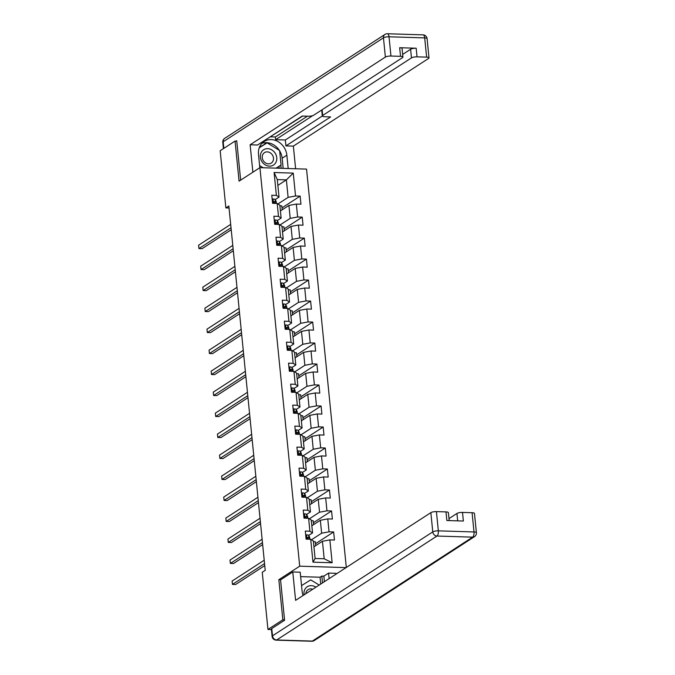 <?xml version="1.0" encoding="UTF-8"?>
<svg xmlns="http://www.w3.org/2000/svg" width="675" height="675" viewBox="0 0 675 675"><rect width="100%" height="100%" fill="white"/><g stroke="black" fill="none" stroke-linecap="round" stroke-linejoin="round"><path stroke-width="1.01" d="M346.309 567.472L306.543 169.104L259.917 167.645L299.7 566.173L346.081 567.616M277.872 185.389L286.369 179.879L277.29 179.601L279.037 197.092L276.379 195.387L271.78 195.244L272.59 203.318L277.189 203.462L278.48 216.38L273.873 216.236L274.683 224.311L279.281 224.454L280.572 237.364L275.974 237.22L276.775 245.295L281.374 245.438L282.665 258.356L278.066 258.213L278.868 266.288L283.475 266.431L284.757 279.349L280.159 279.205L280.969 287.272L285.567 287.415L286.858 300.333L282.26 300.189L283.061 308.264L287.66 308.407L288.951 321.325L284.352 321.182L285.154 329.257L289.761 329.4L291.043 342.309L286.445 342.166L287.255 350.241L291.853 350.384L293.144 363.302L288.537 363.158L289.347 371.233L293.946 371.377L295.237 384.294L290.638 384.151L291.44 392.217L296.038 392.361L297.329 405.278L292.731 405.135L293.541 413.21L298.139 413.353L299.422 426.271L294.823 426.127L295.633 434.202L300.232 434.346L301.523 447.263L296.924 447.12L297.726 455.186L302.324 455.33L303.615 468.248L299.017 468.104L299.818 476.179L304.425 476.322L305.707 489.24L301.109 489.097L301.919 497.171L306.517 497.315L307.808 510.224L303.21 510.081L304.012 518.155L308.61 518.299L309.901 531.217L305.302 531.073L306.104 539.148L310.702 539.291L312.989 562.165L332.142 562.756L324.186 558.765L322.439 541.274L313.942 546.784M276.379 195.387L274.101 172.513L293.254 173.112L295.532 195.986L300.139 196.13L281.99 207.892M332.142 562.756L329.864 539.89L334.462 540.034L333.652 531.959L329.054 531.816L327.763 518.898L332.37 519.041L331.56 510.967L326.962 510.823L325.671 497.905L330.269 498.049L329.468 489.983L324.869 489.839L323.578 476.921L328.177 477.065L327.367 468.99L322.768 468.847L321.486 455.929L326.084 456.072L325.274 447.998L320.676 447.854L319.385 434.936L323.983 435.08L323.182 427.013L318.583 426.87L317.292 413.952L321.891 414.096L321.089 406.021L316.482 405.877L315.2 392.96L319.798 393.103L318.988 385.028L314.39 384.885L313.099 371.976L317.697 372.119L316.896 364.044L312.297 363.901L311.006 350.983L315.605 351.127L314.803 343.052L310.205 342.908L308.914 329.991L313.512 330.134L312.702 322.068L308.104 321.924L306.813 309.007L311.42 309.15L310.61 301.075L306.011 300.932L304.72 288.014L309.319 288.157L308.517 280.083L303.919 279.939L302.628 267.03L307.226 267.173L306.416 259.099L301.818 258.955L300.535 246.038L305.134 246.181L304.324 238.106L299.725 237.963L298.434 225.045L303.033 225.188L302.231 217.122L297.633 216.979L296.342 204.061L300.94 204.204L300.139 196.13M280.758 579.758L278.843 579.698L282.842 619.793L267.95 629.454L262.246 572.265L265.224 570.333L228.85 205.985L225.872 207.917L229.061 208.018M277.189 203.462L279.847 205.166L281.129 218.084L277.248 220.598M280.42 210.954L288.917 205.445L290.208 218.363L280.058 224.944M281.129 218.084L278.48 216.38M296.342 204.061L288.917 205.445M297.633 216.979L290.208 218.363M279.281 224.454L281.939 226.15L283.23 239.068L279.34 241.591M282.521 231.947L291.009 226.437L292.3 239.355L282.15 245.936M283.23 239.068L280.572 237.364M298.434 225.045L291.009 226.437M299.725 237.963L292.3 239.355M281.374 245.438L284.032 247.143L285.323 260.061L281.441 262.575M284.614 252.931L293.11 247.421L294.393 260.339L284.243 266.929M285.323 260.061L282.665 258.356M300.535 246.038L293.11 247.421M301.818 258.955L294.393 260.339M283.475 266.431L286.132 268.135L287.415 281.045L283.534 283.567M286.706 273.923L295.203 268.414L296.494 281.332L286.343 287.913M287.415 281.045L284.757 279.349M302.628 267.03L295.203 268.414M303.919 279.939L296.494 281.332M285.567 287.415L288.225 289.119L289.516 302.037L285.626 304.56M288.799 294.916L297.295 289.406L298.586 302.324L288.436 308.905M289.516 302.037L286.858 300.333M304.72 288.014L297.295 289.406M306.011 300.932L298.586 302.324M287.66 308.407L290.317 310.112L291.608 323.03L287.719 325.544M290.9 315.9L299.396 310.39L300.679 323.308L290.528 329.889M291.608 323.03L288.951 321.325M306.813 309.007L299.396 310.39M308.104 321.924L300.679 323.308M289.761 329.4L292.41 331.096L293.701 344.014L289.82 346.537M292.992 336.892L301.489 331.383L302.78 344.301L292.629 350.882M293.701 344.014L291.043 342.309M308.914 329.991L301.489 331.383M310.205 342.908L302.78 344.301M291.853 350.384L294.511 352.088L295.802 365.006L291.912 367.529M295.085 357.877L303.581 352.375L304.872 365.285L294.722 371.874M295.802 365.006L293.144 363.302M311.006 350.983L303.581 352.375M312.297 363.901L304.872 365.285M293.946 371.377L296.603 373.081L297.894 385.99L294.005 388.513M297.186 378.869L305.674 373.359L306.965 386.277L296.814 392.858M297.894 385.99L295.237 384.294M313.099 371.976L305.674 373.359M314.39 384.885L306.965 386.277M296.038 392.361L298.696 394.065L299.987 406.983L296.106 409.506M299.278 399.862L307.775 394.352L309.066 407.27L298.907 413.851M299.987 406.983L297.329 405.278M315.2 392.96L307.775 394.352M316.482 405.877L309.066 407.27M298.139 413.353L300.797 415.058L302.079 427.975L298.198 430.49M301.371 420.846L309.867 415.336L311.158 428.254L301.008 434.835M302.079 427.975L299.422 426.271M317.292 413.952L309.867 415.336M318.583 426.87L311.158 428.254M300.232 434.346L302.889 436.042L304.18 448.959L300.291 451.482M303.463 441.838L311.96 436.328L313.251 449.246L303.1 455.827M304.18 448.959L301.523 447.263M319.385 434.936L311.96 436.328M320.676 447.854L313.251 449.246M302.324 455.33L304.982 457.034L306.273 469.952L302.392 472.475M305.564 462.831L314.061 457.321L315.343 470.23L305.193 476.82M306.273 469.952L303.615 468.248M321.486 455.929L314.061 457.321M322.768 468.847L315.343 470.23M304.425 476.322L307.083 478.027L308.365 490.944L304.484 493.459M307.657 483.815L316.153 478.305L317.444 491.223L307.294 497.804M308.365 490.944L305.707 489.24M323.578 476.921L316.153 478.305M324.869 489.839L317.444 491.223M306.517 497.315L309.175 499.011L310.466 511.928L306.577 514.451M309.749 504.807L318.246 499.298L319.537 512.215L309.386 518.797M310.466 511.928L307.808 510.224M325.671 497.905L318.246 499.298M326.962 510.823L319.537 512.215M308.61 518.299L311.268 520.003L312.559 532.921L308.669 535.435M311.85 525.791L320.347 520.282L321.629 533.199L311.479 539.781M312.559 532.921L309.901 531.217M327.763 518.898L320.347 520.282M329.054 531.816L321.629 533.199M310.702 539.291L313.36 540.996L315.107 558.487L312.989 562.165M329.864 539.89L322.439 541.274M282.842 619.793L284.546 619.844M267.95 629.454L271.426 629.556M236.765 141.126L235.06 141.075L220.168 150.736L225.872 207.917M235.06 141.075L239.068 181.17L259.917 167.645M278.843 579.698L299.7 566.173M315.107 558.487L324.186 558.765M279.037 197.092L275.155 199.614M277.957 203.96L288.115 197.37L286.369 179.879L293.254 173.112M277.29 179.601L274.101 172.513M295.532 195.986L288.115 197.37M315.706 545.645L315.309 541.713L313.428 541.654M333.652 531.959L315.512 543.721M313.605 524.652L313.217 520.72L311.335 520.661M331.56 510.967L313.419 522.737M311.512 503.66L311.124 499.736L309.243 499.677M329.468 489.983L311.318 501.744M309.42 482.676L309.023 478.744L307.142 478.685M327.367 468.99L309.226 480.752M307.327 461.683L306.931 457.751L305.049 457.692M325.274 447.998L307.133 459.768M305.227 440.699L304.838 436.767L302.957 436.708M323.182 427.013L305.041 438.775M303.134 419.707L302.738 415.775L300.856 415.716M321.089 406.021L302.94 417.783M301.042 398.714L300.645 394.791L298.763 394.732M318.988 385.028L300.848 396.799M298.941 377.73L298.552 373.798L296.671 373.739M316.896 364.044L298.755 375.806M296.848 356.738L296.46 352.806L294.578 352.747M314.803 343.052L296.654 354.822M294.756 335.745L294.359 331.822L292.477 331.762M312.702 322.068L294.562 333.83M292.655 314.761L292.267 310.829L290.385 310.77M310.61 301.075L292.469 312.837M290.562 293.768L290.174 289.837L288.293 289.786M308.517 280.083L290.368 291.853M288.47 272.784L288.073 268.852L286.192 268.793M306.416 259.099L288.276 270.861M286.377 251.792L285.981 247.86L284.099 247.801M304.324 238.106L286.183 249.877M284.276 230.799L283.888 226.876L282.007 226.817M302.231 217.122L284.091 228.884M282.184 209.815L281.796 205.883L279.914 205.824M305.724 535.309L306.619 534.828A3.713 0.962 -5.7 0 1 308.635 535.376L309.58 537.064A10.716 2.784 -5.7 0 1 309.682 537.367L309.867 539.266M264.549 563.591L232.453 584.398L232.124 581.04L264.212 560.225M309.631 539.258L308.897 537.933A3.713 0.962 174.3 0 0 307.749 537.46L307.42 537.536M307.15 538.253L307.496 538.869M307.192 537.823L307.749 537.46L307.91 539.08A3.713 0.962 -5.7 0 1 308.543 539.224M264.752 565.599L235.609 584.499L232.453 584.398M315.892 587.199A9.104 7.847 57 0 0 304.653 589.815A9.104 7.847 57 0 0 304.087 594.852M312.719 589.258A6.235 5.375 57 0 0 308.087 589.638A6.235 5.375 57 0 0 306.323 591.722A6.235 5.375 57 0 0 305.843 593.713M301.548 585.613L310.728 579.884L319.199 585.048M261.031 152.812A9.104 7.847 57 0 0 265.224 164.852A9.104 7.847 57 0 0 276.092 162A9.104 7.847 57 0 0 271.898 149.96A9.104 7.847 57 0 0 261.031 152.812M262.702 154.718A6.235 5.375 57 0 0 264.347 162A6.235 5.375 57 0 0 271.249 163.088A6.235 5.375 57 0 0 273.012 161.004A6.235 5.375 57 0 0 271.367 153.714A6.235 5.375 57 0 0 264.465 152.634A6.235 5.375 57 0 0 262.702 154.718M259.242 147.783L267.114 142.872L279.619 150.508L281.07 165.029L276.159 168.151M281.07 165.029L276.067 168.151M263.157 167.746L259.622 165.594M320.735 584.061L320.051 577.226L321.84 576.07L323.857 576.129L328.565 573.083L335.998 573.311L336.074 574.104M328.565 573.083L329.113 578.627M271.78 628.552L272.506 635.825A4.202 1.097 174.3 0 0 272.101 636.356L271.375 629.092A4.202 1.097 -5.7 0 1 271.78 628.552L284.588 620.249L280.555 579.884L292.773 571.961L300.206 572.197L302.113 591.3A15.753 13.576 57 0 0 303.083 595.502M292.773 571.961L295.608 600.353L430.852 512.646A4.202 1.097 -5.7 0 1 436.421 511.608L445.998 511.903A4.202 1.097 -5.7 0 1 448.394 512.646L449.187 520.585M320.051 577.226L300.645 576.627M457.675 520.855L456.941 513.456A4.202 1.097 -5.7 0 1 462.51 512.418L472.087 512.713A4.202 1.097 -5.7 0 1 474.483 513.456L476.398 532.702A4.202 1.097 174.3 0 0 474.01 531.959L472.087 512.713M445.998 511.903L446.858 520.518L463.371 521.033L462.51 512.418M456.941 513.456L448.993 518.619M323.857 576.129L324.405 581.673M322.523 582.896L321.84 576.07M259.833 167.704L258.491 154.297A15.753 13.576 57 0 1 264.102 141.522A15.753 13.576 57 0 1 278.353 141.792A15.753 13.576 57 0 1 286.85 155.182L288.183 168.531M295.616 168.758L293.355 146.129L285.922 145.893L330.607 116.918L324.683 116.733A4.202 1.097 174.3 0 1 322.296 115.99A4.202 1.097 174.3 0 1 322.692 115.459L411.472 57.881L410.611 49.275A4.202 1.097 -5.7 0 1 416.18 48.229L399.668 47.714A4.202 1.097 -5.7 0 1 402.064 48.457L402.924 57.071A4.202 1.097 174.3 0 0 400.528 56.329L390.952 56.033A4.202 1.097 174.3 0 0 385.383 57.071L383.459 37.834L223.189 141.767L223.847 148.348M270.624 136.831L275.358 136.983L275.628 139.674L285.331 139.978L285.922 145.893M266.254 139.379L302.687 116.049M402.924 57.071A4.202 1.097 174.3 0 1 402.519 57.603L313.748 115.172A4.202 1.097 174.3 0 1 308.18 116.218L302.257 116.033L257.572 145.007L250.13 144.779L385.383 57.071M252.872 172.218L250.13 144.779M293.355 146.129L428.608 58.421A4.202 1.097 174.3 0 0 429.005 57.881A4.202 1.097 174.3 0 0 426.617 57.139L417.04 56.843A4.202 1.097 174.3 0 0 411.472 57.881M236.132 141.109L236.722 140.729L240.654 180.141M275.628 139.674L312.694 115.636M275.358 136.983L307.412 116.193M402.654 54.43L410.611 49.275M285.331 139.978L322.296 116.007M322.296 115.99L321.705 110.067A4.202 1.097 -5.7 0 1 321.705 110.017M283.154 168.37L282.142 158.228A15.753 13.576 57 0 0 279.652 150.879M279.298 150.314A15.753 13.576 57 0 0 261.934 143.328M281.137 168.311L280.825 165.189M266.861 143.032L259.478 147.158M279.231 168.252L279.037 166.345M265.039 144.172L259.453 147.218M264.684 143.952L266.465 142.796M303.632 514.316L304.526 513.844A3.713 0.962 -5.7 0 1 306.543 514.392L307.488 516.071A10.716 2.784 -5.7 0 1 307.589 516.375L307.775 518.273M262.457 542.599L230.361 563.414L230.023 560.048L262.119 539.232M307.538 518.265L306.796 516.94A3.713 0.962 174.3 0 0 305.657 516.476L305.319 516.544M305.058 517.269L305.395 517.877M305.092 516.839L305.657 516.476L305.817 518.088A3.713 0.962 -5.7 0 1 306.45 518.231M262.651 544.607L233.508 563.507L230.361 563.414M301.531 493.332L302.434 492.851A3.713 0.962 -5.7 0 1 304.45 493.4L305.395 495.079A10.716 2.784 -5.7 0 1 305.488 495.391L305.682 497.281M260.356 521.615L228.268 542.422L227.931 539.055L260.018 518.248M305.446 497.281L304.703 495.956A3.713 0.962 174.3 0 0 303.556 495.484L303.227 495.56M302.957 496.277L303.303 496.893M302.999 495.847L303.556 495.484L303.716 497.104A3.713 0.962 -5.7 0 1 304.349 497.247M260.558 523.623L231.415 542.523L228.268 542.422M299.438 472.34L300.333 471.859A3.713 0.962 -5.7 0 1 302.349 472.407L303.294 474.095A10.716 2.784 -5.7 0 1 303.396 474.398L303.581 476.297M258.263 500.622L226.167 521.429L225.838 518.071L257.926 497.256M303.345 476.288L302.611 474.964A3.713 0.962 174.3 0 0 301.463 474.5L301.134 474.567M300.864 475.284L301.21 475.9M300.907 474.854L301.463 474.5L301.624 476.111A3.713 0.962 -5.7 0 1 302.257 476.255M258.466 502.63L229.323 521.53L226.167 521.429M297.346 451.347L298.24 450.875A3.713 0.962 -5.7 0 1 300.257 451.423L301.202 453.102A10.716 2.784 -5.7 0 1 301.303 453.414L301.489 455.304M256.171 479.63L224.075 500.445L223.737 497.078L255.833 476.272M301.252 455.296L300.51 453.98A3.713 0.962 174.3 0 0 299.371 453.507L299.042 453.583M298.772 454.3L299.109 454.916M298.814 453.87L299.371 453.507L299.531 455.119A3.713 0.962 -5.7 0 1 300.164 455.262M256.365 481.646L227.23 500.538L224.075 500.445M295.245 430.363L296.148 429.882A3.713 0.962 -5.7 0 1 298.164 430.431L299.109 432.118A10.716 2.784 -5.7 0 1 299.202 432.422L299.396 434.32M254.07 458.646L221.982 479.452L221.645 476.094L253.741 455.279M299.16 434.312L298.418 432.987A3.713 0.962 174.3 0 0 297.27 432.515L296.941 432.591M296.671 433.308L297.017 433.924M296.713 432.877L297.27 432.515L297.43 434.135A3.713 0.962 -5.7 0 1 298.063 434.278M254.273 460.654L225.129 479.554L221.982 479.452M293.152 409.371L294.055 408.898A3.713 0.962 -5.7 0 1 296.072 409.438L297.008 411.126A10.716 2.784 -5.7 0 1 297.11 411.429L297.304 413.328M251.977 437.653L219.89 458.468L219.552 455.102L251.64 434.287M297.067 413.319L296.325 411.995A3.713 0.962 174.3 0 0 295.177 411.531L294.848 411.598M294.578 412.324L294.924 412.931M294.621 411.893L295.177 411.531L295.338 413.142A3.713 0.962 -5.7 0 1 295.971 413.286M252.18 439.661L223.037 458.561L219.89 458.468M291.06 388.378L291.954 387.906A3.713 0.962 -5.7 0 1 293.971 388.454L294.916 390.133A10.716 2.784 -5.7 0 1 295.017 390.445L295.203 392.335M249.885 416.661L217.789 437.476L217.451 434.109L249.547 413.302M294.967 392.327L294.224 391.011A3.713 0.962 174.3 0 0 293.085 390.538L292.756 390.614M292.486 391.331L292.832 391.947M292.528 390.901L293.085 390.538L293.245 392.15A3.713 0.962 -5.7 0 1 293.878 392.293M250.087 418.677L220.944 437.577L217.789 437.476M288.968 367.394L289.862 366.913A3.713 0.962 -5.7 0 1 291.878 367.462L292.823 369.149A10.716 2.784 -5.7 0 1 292.925 369.453L293.11 371.351M247.784 395.677L215.696 416.483L215.359 413.125L247.455 392.31M292.874 371.343L292.132 370.018A3.713 0.962 174.3 0 0 290.984 369.546L290.655 369.622M290.385 370.339L290.731 370.955M290.427 369.908L290.984 369.546L291.153 371.166A3.713 0.962 -5.7 0 1 291.777 371.309M247.987 397.685L218.843 416.585L215.696 416.483M286.867 346.402L287.769 345.929A3.713 0.962 -5.7 0 1 289.786 346.477L290.723 348.157A10.716 2.784 -5.7 0 1 290.824 348.46L291.018 350.359M245.692 374.684L213.604 395.499L213.266 392.133L245.354 371.326M290.782 350.35L290.039 349.034A3.713 0.962 174.3 0 0 288.892 348.562L288.562 348.629M288.293 349.355L288.638 349.971M288.335 348.924L288.892 348.562L289.052 350.173A3.713 0.962 -5.7 0 1 289.685 350.317M245.894 376.701L216.751 395.592L213.604 395.499M284.774 325.418L285.668 324.937A3.713 0.962 -5.7 0 1 287.685 325.485L288.63 327.173A10.716 2.784 -5.7 0 1 288.731 327.476L288.917 329.375M243.599 353.7L211.503 374.507L211.174 371.14L243.262 350.333M288.681 329.366L287.947 328.042A3.713 0.962 174.3 0 0 286.799 327.569L286.47 327.645M286.2 328.362L286.546 328.978M286.242 327.932L286.799 327.569L286.959 329.189A3.713 0.962 -5.7 0 1 287.592 329.332M243.802 355.708L214.658 374.608L211.503 374.507M282.682 304.425L283.576 303.952A3.713 0.962 -5.7 0 1 285.593 304.493L286.538 306.18A10.716 2.784 -5.7 0 1 286.639 306.484L286.824 308.382M241.507 332.707L209.41 353.523L209.073 350.156L241.169 329.341M286.588 308.374L285.846 307.049A3.713 0.962 174.3 0 0 284.707 306.585L284.369 306.652M284.108 307.378L284.445 307.986M284.141 306.948L284.707 306.585L284.867 308.197A3.713 0.962 -5.7 0 1 285.5 308.34M241.701 334.716L212.557 353.616L209.41 353.523M280.581 283.433L281.483 282.96A3.713 0.962 -5.7 0 1 283.5 283.508L284.445 285.188A10.716 2.784 -5.7 0 1 284.538 285.5L284.732 287.39M239.406 311.715L207.318 332.53L206.98 329.164L239.068 308.357M284.496 287.381L283.753 286.065A3.713 0.962 174.3 0 0 282.606 285.593L282.277 285.668M282.007 286.386L282.352 287.002M282.049 285.955L282.606 285.593L282.766 287.204A3.713 0.962 -5.7 0 1 283.399 287.348M239.608 313.732L210.465 332.632L207.318 332.53M278.488 262.448L279.382 261.968A3.713 0.962 -5.7 0 1 281.399 262.516L282.344 264.203A10.716 2.784 -5.7 0 1 282.445 264.507L282.631 266.406M237.313 290.731L205.217 311.538L204.888 308.18L236.976 287.364M282.395 266.397L281.661 265.073A3.713 0.962 174.3 0 0 280.513 264.6L280.184 264.676M279.914 265.393L280.26 266.009M279.956 264.963L280.513 264.6L280.673 266.22A3.713 0.962 -5.7 0 1 281.306 266.363M237.516 292.739L208.373 311.639L205.217 311.538M276.396 241.456L277.29 240.983A3.713 0.962 -5.7 0 1 279.307 241.532L280.252 243.211A10.716 2.784 -5.7 0 1 280.353 243.515L280.538 245.413M235.221 269.738L203.124 290.554L202.787 287.187L234.883 266.372M280.302 245.405L279.56 244.088A3.713 0.962 174.3 0 0 278.421 243.616L278.092 243.683M277.822 244.409L278.159 245.025M277.864 243.979L278.421 243.616L278.581 245.227A3.713 0.962 -5.7 0 1 279.214 245.371M235.415 271.755L206.28 290.647L203.124 290.554M274.295 220.472L275.198 219.991A3.713 0.962 -5.7 0 1 277.214 220.539L278.159 222.227A10.716 2.784 -5.7 0 1 278.252 222.531L278.446 224.421M233.12 248.754L201.032 269.561L200.694 266.195L232.791 245.388M278.21 224.421L277.467 223.096A3.713 0.962 174.3 0 0 276.32 222.623L275.991 222.699M275.721 223.417L276.067 224.032M275.763 222.986L276.32 222.623L276.488 224.243A3.713 0.962 -5.7 0 1 277.113 224.387M233.322 250.762L204.179 269.663L201.032 269.561M272.202 199.479L273.105 198.998A3.713 0.962 -5.7 0 1 275.122 199.547L276.058 201.234A10.716 2.784 -5.7 0 1 276.159 201.538L276.353 203.437M231.027 227.762L198.939 248.569L198.602 245.211L230.69 224.395M276.117 203.428L275.375 202.103A3.713 0.962 174.3 0 0 274.227 201.639L273.898 201.707M273.628 202.432L273.974 203.04M273.67 201.994L274.227 201.639L274.387 203.251A3.713 0.962 -5.7 0 1 275.02 203.394M231.23 229.77L202.087 248.67L198.939 248.569M306.56 534.862L306.99 539.173M309.58 537.064L309.8 539.258M308.635 535.376L308.897 537.933M272.101 636.356A4.202 4.202 0 0 0 276.151 640.136A4.202 1.831 91.8 0 0 276.683 639.976A4.202 3.62 -123 0 1 272.506 635.825L432.776 531.883A4.202 3.62 -123 0 0 436.961 536.043L276.683 639.976L312.348 641.09L472.627 537.148L436.961 536.043A4.202 1.831 -88.2 0 0 438.345 530.845L474.01 531.959A4.202 1.831 91.8 0 1 472.627 537.148A4.202 3.62 -123 0 0 474.508 536.642A4.202 4.202 0 0 0 476.398 532.702M436.421 511.608L438.345 530.845A4.202 1.097 174.3 0 0 432.776 531.883L430.852 512.646M314.229 640.575A4.202 3.62 -123 0 1 312.348 641.09A4.202 1.831 -88.2 0 1 311.816 641.25A4.202 4.202 0 0 0 314.229 640.575L474.508 536.642M400.528 56.329L399.668 47.714M416.18 48.229L417.04 56.843M426.617 57.139L424.693 37.901L389.028 36.788L390.952 56.033M322.118 109.747L322.692 115.459M282.142 158.228L286.85 155.182M424.693 37.901A4.202 1.097 -5.7 0 1 427.089 38.644A4.202 4.202 0 0 0 423.039 34.864A4.202 1.831 91.8 0 1 424.693 37.901M389.028 36.788A4.202 1.831 -88.2 0 0 387.374 33.75A4.202 4.202 0 0 0 384.961 34.425A4.202 3.62 -123 0 0 383.459 37.834A4.202 1.097 -5.7 0 1 389.028 36.788M223.417 148.627L222.792 142.298A4.202 1.097 -5.7 0 1 223.189 141.767A4.202 3.62 -123 0 1 224.682 138.358L384.961 34.425M304.467 513.869L304.898 518.181M307.488 516.071L307.707 518.273M306.543 514.392L306.796 516.94M302.375 492.885L302.805 497.197M305.395 495.079L305.615 497.281M304.45 493.4L304.703 495.956M300.274 471.892L300.704 476.204M303.294 474.095L303.514 476.297M302.349 472.407L302.611 474.964M298.181 450.908L298.612 455.22M301.202 453.102L301.421 455.304M300.257 451.423L300.51 453.98M296.089 429.916L296.519 434.227M299.109 432.118L299.329 434.312M298.164 430.431L298.418 432.987M293.988 408.923L294.418 413.235M297.008 411.126L297.228 413.328M296.072 409.438L296.325 411.995M291.895 387.939L292.326 392.251M294.916 390.133L295.135 392.335M293.971 388.454L294.224 391.011M289.803 366.947L290.233 371.258M292.823 369.149L293.043 371.343M291.878 367.462L292.132 370.018M287.71 345.954L288.141 350.266M290.723 348.157L290.95 350.359M289.786 346.477L290.039 349.034M285.609 324.97L286.04 329.282M288.63 327.173L288.849 329.366M287.685 325.485L287.947 328.042M283.517 303.978L283.947 308.289M286.538 306.18L286.757 308.382M285.593 304.493L285.846 307.049M281.424 282.994L281.855 287.305M284.445 285.188L284.664 287.39M283.5 283.508L283.753 286.065M279.323 262.001L279.754 266.313M282.344 264.203L282.563 266.397M281.399 262.516L281.661 265.073M277.231 241.009L277.661 245.32M280.252 243.211L280.471 245.413M279.307 241.532L279.56 244.088M275.138 220.025L275.569 224.336M278.159 222.227L278.378 224.421M277.214 220.539L277.467 223.096M273.046 199.032L273.476 203.344M276.058 201.234L276.277 203.437M275.122 199.547L275.375 202.103M276.151 640.136L311.816 641.25M429.005 57.881L427.089 38.644M423.039 34.864L387.374 33.75M224.682 138.358A4.202 4.202 0 0 0 222.792 142.298"/></g></svg>

